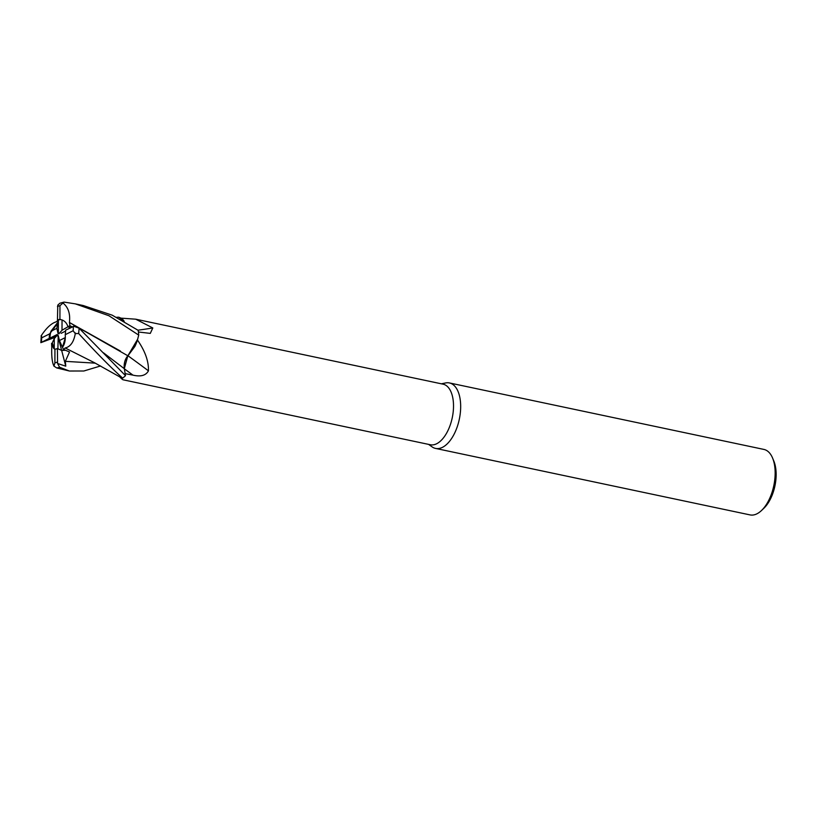 <?xml version="1.0" encoding="UTF-8"?>
<svg xmlns="http://www.w3.org/2000/svg" width="817" height="817" viewBox="0 0 817 817"><rect width="100%" height="100%" fill="white"/><g stroke="black" fill="none" stroke-linecap="round" stroke-linejoin="round"><path stroke-width="1.23" d="M72.284 326.82L69.802 325.707L62.01 330.252L62.031 319.947C64.951 321.081 66.923 323.358 67.954 326.79C66.749 322.858 64.38 320.468 60.856 319.61L59.927 319.467L59.958 305.681L64.053 302.096L75.338 303.863L108.927 315.73L138.716 335.103L137.695 339.126L127.861 355.783L137.695 339.126L138.696 335.184L137.45 339.943A30.954 15.901 -78.1 0 1 137.45 340.015C145.099 351.024 148.765 361.298 148.449 370.836C145.896 375.503 140.749 376.943 132.987 375.146L125.103 373.594M116.617 317.282L118.72 317.2L124.164 321.326L118.72 317.2L121.09 318.17A30.954 15.901 -78.1 0 1 121.13 318.15L135.724 319.192L152.799 327.964L150.287 333.387L138.41 331.998M119.772 376.882A26.624 13.675 -78.1 0 0 120.15 377.137L122.918 379.762L430.304 444.744A30.954 15.901 -78.1 0 0 453.517 406.059A30.954 15.901 -78.1 0 0 443.1 384.174L135.724 319.192M428.588 444.387L432.07 446.868A33.466 17.188 -78.1 0 0 435.573 448.421A33.466 17.188 -78.1 0 0 460.676 406.6A33.466 17.188 -78.1 0 0 449.411 382.938A33.466 17.188 -78.1 0 0 445.582 382.948L441.394 383.806M435.573 448.421L750.057 514.904A33.466 17.188 -78.1 0 0 761.495 510.523A33.466 17.188 -78.1 0 0 775.159 473.084A33.466 17.188 -78.1 0 0 772.586 458.061A33.466 17.188 -78.1 0 0 763.895 449.421L449.411 382.938M56.046 336.584L55.822 335.981L49.949 338.136L57.241 334.47L57.507 334.919L54.259 338.616L52.278 342.915C52.676 346.674 53.452 348.726 54.627 349.084L54.933 349.094A15.063 7.731 -78.1 0 0 57.415 348.522L61.653 350.432L57.895 348.777L58.232 335.47L59.416 340.536L65.329 337.574L62.48 347.286L59.416 340.536M50.94 331.283L57.752 322.419L56.853 328.332L50.94 331.283A15.063 7.731 -78.1 0 0 49.949 338.136M58.375 320.591L57.752 322.419L58.375 322.439L49.643 333.867L41.718 337.819L41.483 335.327M61.091 319.672A15.063 7.731 -78.1 0 0 58.375 320.08L58.364 332.774L58.027 333.397L56.853 328.332M67.954 326.79L70.282 327.831L67.954 326.78M761.495 510.523L763.854 508.276A30.117 15.472 -78.1 0 0 776.15 474.585A30.117 15.472 -78.1 0 0 773.832 461.064L772.586 458.061M127.973 355.763A491.037 141.545 -141.2 0 1 148.449 370.836M69.414 322.511L127.912 355.814L134.836 346.52A26.624 13.675 -78.1 0 0 137.45 340.015M134.836 346.52L137.45 339.943M100.552 365.965L83.845 371L69.414 371.02L59.61 367.242L57.568 363.504L65.769 366.179L65.34 361.349L69.516 351.994L63.44 349.39L62.48 347.286C64.706 344.284 65.626 340.086 65.217 334.694L73.142 330.742L75.276 333.632L78.626 333.489C96.049 352.525 110.704 367.395 122.611 378.097L120.262 377.158M122.611 378.097A33.466 17.188 -78.1 0 0 125.512 375.667L124.327 368.712C123.796 363.514 125.021 359.174 128.003 355.701M137.971 330.201A491.037 416.221 164.2 0 0 152.799 327.964M124.204 321.347L124.113 321.204A26.624 13.675 -78.1 0 0 121.13 318.15M124.113 321.204L121.09 318.17M103.463 352.801L124.307 368.692L127.84 355.773C124.94 359.235 123.745 363.555 124.307 368.692L124.327 368.712M41.524 342.415L54.259 337.635L57.241 334.47M65.769 366.179L61.653 350.432L65.472 350.279L61.643 350.432L57.905 336.093M54.259 338.616L54.239 348.91A15.063 7.731 -78.1 0 0 54.759 349.104M54.239 348.91L52.288 342.915L51.665 344.263M65.595 331.089L61.122 333.326M58.763 333.939L62.01 330.252M65.217 334.694A15.063 7.731 -78.1 0 0 65.615 330.201A15.063 7.731 -78.1 0 0 65.615 330.17L74.408 326.065M40.932 342.599L49.245 338.391A15.063 7.731 -78.1 0 0 49.245 338.391L55.822 335.981M125.512 375.667L79.075 328.189L73.571 326.187M65.176 347.919L65.217 347.991C70.65 346.663 74.03 341.639 75.378 332.938M65.217 347.991L94.251 362.605L120.405 377.24M62.98 350.074L65.237 347.95M58.712 319.937L55.975 321.959M64.053 302.096L59.855 303.24L57.772 305.16L57.445 320.039L58.375 320.08M138.716 335.103A33.466 17.188 -78.1 0 0 138.165 330.344L112.215 315.178L83.263 305.538L75.338 303.863M56.005 321.918C51.236 323.389 46.252 328.077 41.064 335.971M54.259 337.635L54.862 337.921M51.563 343.395L51.788 347.46M54.933 349.094L54.902 362.881L53.963 366.098L56.69 367.926L69.414 371.02M51.808 347.358L51.788 347.419C51.44 356.702 52.217 363.014 54.116 366.363M70.129 326.606L69.425 322.46M69.374 322.541L69.445 322.49C70.446 313.35 68.077 306.692 62.327 302.535M69.445 322.49L120.395 351.044M49.643 333.867A15.063 7.731 -78.1 0 0 49.245 338.371M59.927 319.467A15.063 7.731 -78.1 0 0 57.445 320.039M57.568 363.504L57.415 348.522M124.347 368.814A487.984 140.657 -141.2 0 1 132.987 375.146M73.142 330.742A29.279 15.033 -78.1 0 0 73.336 326.34A29.279 15.033 -78.1 0 0 73.336 326.289M78.626 333.489A33.466 17.188 -78.1 0 0 79.075 328.189M41.718 337.819A29.279 15.033 -78.1 0 0 41.524 342.231A29.279 15.033 -78.1 0 0 41.524 342.272M65.34 361.349L95.313 363.156M56.69 367.926A33.466 17.188 -78.1 0 0 59.61 367.242M59.958 305.681A29.279 15.033 -78.1 0 0 57.456 306.6M54.902 362.881A29.279 15.033 -78.1 0 0 57.404 361.972M118.965 376.218L122.182 379.241M44.751 341.149L41.391 342.476M41.218 336.665L40.85 342.67"/></g></svg>
